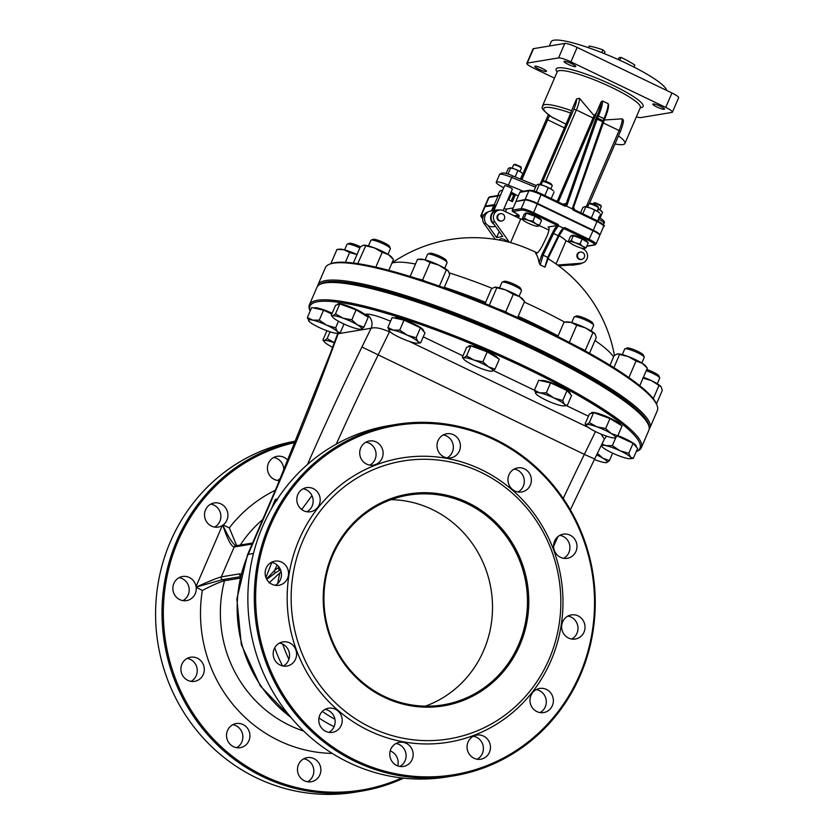 <?xml version="1.0" encoding="UTF-8"?>
<svg xmlns="http://www.w3.org/2000/svg" width="835" height="835" viewBox="0 0 835 835"><rect width="100%" height="100%" fill="white"/><g stroke="black" fill="none" stroke-linecap="round" stroke-linejoin="round"><path stroke-width="1.25" d="M615.051 143.975A45.247 7.379 -156.7 0 0 622.9 144.57A45.247 7.379 -156.7 0 0 624.904 143.453A45.247 7.379 -156.7 0 0 618.516 135.928M604.686 118.967A20.197 4.906 -64.3 0 0 608.611 105.314L608.214 103.697L602.63 101.014L601.179 101.745L596.399 112.84L594.061 115.595L579.469 98.311L576.567 98.927L571.401 110.93A15.948 3.872 115.7 0 1 569.428 116.19L540.026 184.483M608.611 105.314L603.809 120.992M622.221 118.852A15.948 3.872 115.7 0 1 619.09 130.531L620.436 131.471C622.795 125.219 623.745 121.378 623.275 119.948L622.221 118.852L603.35 120.063M554.492 78.146L533.523 68.073A10.625 1.733 23.3 0 1 526.822 63.356A10.625 1.733 23.3 0 1 527.292 63.095L558.563 57.907A10.625 1.733 23.3 0 1 570.931 61.863L665.725 107.423A10.625 1.733 23.3 0 1 672.425 112.14A10.625 1.733 23.3 0 1 671.956 112.401L640.685 117.589A10.625 1.733 23.3 0 1 636.364 116.816M653.043 103.957A6.377 1.044 -156.7 0 0 652.761 104.114A6.377 1.044 -156.7 0 0 658.21 107.59A6.377 1.044 -156.7 0 0 664.472 109.155A6.377 1.044 -156.7 0 0 659.754 106.003A6.377 1.044 -156.7 0 0 653.043 103.957M564.324 61.32A6.377 1.044 -156.7 0 0 564.042 61.477A6.377 1.044 -156.7 0 0 569.491 64.953A6.377 1.044 -156.7 0 0 575.753 66.518A6.377 1.044 -156.7 0 0 571.036 63.366A6.377 1.044 -156.7 0 0 564.324 61.32M535.058 66.174A6.377 1.044 -156.7 0 0 534.776 66.33A6.377 1.044 -156.7 0 0 540.224 69.806A6.377 1.044 -156.7 0 0 546.487 71.382A6.377 1.044 -156.7 0 0 541.769 68.219A6.377 1.044 -156.7 0 0 535.058 66.174M566.005 124.154L551.945 117.13M601.764 52.615L602.953 49.881L604.989 51.885L604.258 53.607M588.487 47.699L589.186 46.071A30.822 5.031 23.3 0 1 602.953 49.881M633.953 67.071L634.809 65.067A30.822 5.031 23.3 0 0 620.958 57.375L619.727 60.235M618.182 59.535L618.965 57.709L620.958 57.375M549.315 46.029L551.152 41.75A62.708 10.229 23.3 0 1 610.02 55.976A62.708 10.229 23.3 0 1 666.476 90.347M526.822 63.356L533.054 48.91A10.625 1.733 23.3 0 1 533.523 48.649L564.794 43.451A10.625 1.733 23.3 0 1 577.152 47.418L671.945 92.977A10.625 1.733 23.3 0 1 678.646 97.685L672.425 112.14M507.91 199.502L512.419 201.673L515.487 194.534M521.885 179.671L547.677 119.802A15.948 3.872 115.7 0 1 549.649 115.627M564.585 322.08A122.995 20.061 -156.7 0 0 537.583 308.303A122.995 20.061 -156.7 0 0 524.296 302.093M492.18 288.346A122.995 20.061 -156.7 0 0 449.261 272.878M415.486 264.027A122.995 20.061 -156.7 0 0 391.865 263.213M613.6 356.889A122.995 20.061 -156.7 0 0 595 340.482M535.579 253.203C537.093 254.017 539.462 251.304 542.708 245.072L546.194 237.871A10.625 2.578 -64.3 0 0 548.532 227.057A10.625 2.578 -64.3 0 0 548.073 227.005L557.07 225.513A11.69 2.839 -64.3 0 0 552.446 232.902L541.936 254.612L543.094 255.176L540.214 264.935L539.034 262.597A143.453 34.809 -64.3 0 0 535.579 253.203L535.851 253.433M545.537 265.728L548.47 257.754L547.739 257.41L544.89 267.179L548.438 257.733L558.98 236.044L558.25 235.7L547.739 257.41A144.351 140.029 118.5 0 0 543.094 255.176L553.605 233.466A10.625 2.578 115.7 0 1 558.698 225.847L558.177 224.438L557.07 225.513M614.424 355.418A143.495 143.495 0 0 0 549.514 259.612A31.887 5.198 -156.7 0 0 548.021 258.693M537.281 252.963A31.887 5.198 -156.7 0 0 510.582 242.609A142.284 136.074 80.6 0 0 509.444 242.317A93.395 24.319 -127.5 0 0 508.755 242.129A93.395 24.319 -127.5 0 0 508.452 242.056C503.484 238.476 500.436 237.818 499.309 240.052M521.364 168.106L520.81 166.749L515.091 164.245L513.661 164.787A4.248 0.689 23.3 0 1 513.755 164.766A4.248 0.689 23.3 0 1 517.898 165.988A4.248 0.689 23.3 0 1 521.364 168.106A4.248 0.689 23.3 0 1 521.374 168.232L519.965 171.509M512.147 168.148L513.567 164.871A4.248 0.689 23.3 0 1 513.661 164.787M601.263 206.506L600.699 205.149L594.99 202.644L593.56 203.187A4.248 0.689 23.3 0 1 593.654 203.166A4.248 0.689 23.3 0 1 597.797 204.387A4.248 0.689 23.3 0 1 601.263 206.506A4.248 0.689 23.3 0 1 601.273 206.631L599.864 209.909M593.142 204.011L593.466 203.27A4.248 0.689 23.3 0 1 593.56 203.187M503.693 187.791L501.146 186.341A13.287 2.171 23.3 0 1 496.24 182.249L499.56 174.536C501.532 172.135 505.874 172.584 512.596 175.861L536.247 185.558L512.586 175.861L511.74 177.427L535.548 187.186M598.601 217.225L598.956 219.354A13.287 2.171 23.3 0 1 603.862 223.446C605.49 222.214 603.809 220.169 598.81 217.298M598.173 221.181L598.476 219.073M496.24 182.249A13.287 2.171 23.3 0 1 508.421 185.14L511.74 177.427A13.287 2.171 23.3 0 0 499.56 174.536M508.421 185.14L523.357 191.257M573.561 207.32A2.129 2.087 46.3 0 0 574.543 209.825M608.214 103.697A21.261 5.156 115.7 0 1 604.029 118.549L603.162 120.564A5.313 1.294 -64.3 0 0 602.672 121.806L603.267 122.463L573.582 207.153L574.741 209.929L573.165 210.128L596.994 221.578L597.14 220.67L574.741 209.929M573.593 207.237L572.549 209.053L573.165 210.128M484.822 206.662A10.625 1.733 23.3 0 1 484.811 206.37A10.625 1.733 23.3 0 1 485.281 206.109L494.32 204.606L498.057 195.933A1.065 1.012 -99.4 0 1 499.403 195.421L500.238 195.818M564.46 204.805A2.129 2.035 80.6 0 0 566.151 203.583L562.759 204.147M563.938 204.721A2.129 1.91 93.6 0 0 566.193 203.677L595.762 118.987L597.098 119.134A5.313 1.294 115.7 0 1 597.578 117.892L598.455 115.867A21.261 5.156 -64.3 0 0 602.63 101.014M541.414 193.908L563.688 204.606L565.055 206.235L566.224 206.005L566.193 203.677M563.688 204.606L564.387 204.805M566.224 206.005L572.549 209.042M516.771 201.329L525.131 199.492A10.625 1.733 23.3 0 1 537.49 203.448L593.257 230.251A10.625 1.733 23.3 0 1 599.947 234.959A10.625 1.733 23.3 0 1 599.739 235.157M516.082 200.995L519.819 192.321L528.868 190.818A1.065 1.012 -99.4 0 1 529.62 190.223L520.57 191.726A1.065 1.012 80.6 0 0 519.819 192.321M497.9 215.764A3.716 3.559 80.6 0 0 501.762 221.004A3.716 3.559 80.6 0 0 504.664 216.745A3.716 3.559 80.6 0 0 497.9 215.764M501.762 221.004L501.146 221.098A3.716 3.559 -99.4 0 1 497.284 215.868A3.716 3.559 -99.4 0 1 499.925 213.76L500.541 213.656M577.799 254.164A3.716 3.559 80.6 0 0 581.661 259.403A3.716 3.559 80.6 0 0 584.563 255.145A3.716 3.559 80.6 0 0 577.799 254.164M581.661 259.403L581.045 259.497A3.716 3.559 -99.4 0 1 577.183 254.268A3.716 3.559 -99.4 0 1 579.824 252.16L580.44 252.055M518.201 196.079L511.124 192.04M512.168 189.284A4.248 0.689 -156.7 0 0 512.356 189.18A4.248 0.689 -156.7 0 0 508.724 186.863A4.248 0.689 -156.7 0 0 504.538 185.819L493.934 210.441M568.76 264.392A7.974 7.619 -99.4 0 0 569.898 264.852A7.974 7.619 80.6 0 0 573.311 265.092L579.438 264.079A7.974 7.619 -99.4 0 1 576.025 263.829L578.759 263.63A7.442 7.118 80.6 0 0 579.354 263.557L581.651 263.171A7.442 7.118 80.6 0 0 583.341 249.091L581.306 248.11M582.089 263.088A7.974 7.619 -99.4 0 1 579.438 264.079M522.647 219.553A31.887 5.198 -156.7 0 0 520.748 219L503.442 210.691A7.442 7.118 80.6 0 0 499.32 210.086L497.023 210.472A7.442 7.118 80.6 0 0 492.535 222.193L494.184 224.5A7.974 7.619 -99.4 0 1 496.929 209.95L490.803 210.963A7.974 7.619 80.6 0 0 488.058 225.513A7.974 7.619 -99.4 0 0 493.412 226.692L495.499 226.348M496.929 209.95A7.974 7.619 -99.4 0 1 499.758 210.034M499.194 231.535L496.606 237.526L488.058 225.513M494.184 224.5L502.743 236.514L496.606 237.526M558.208 265.52L576.025 263.829M569.898 264.852L558.49 265.718M570.326 265.029L570.451 265.008A7.442 7.118 -99.4 0 1 570.326 265.029L558.74 265.906M557.55 265.039L581.056 263.244A7.442 7.118 80.6 0 0 581.651 263.171M499.32 210.086A7.442 7.118 80.6 0 0 494.842 221.807L509.444 242.317M495.353 239.384L484.112 223.592A7.442 7.118 -99.4 0 1 488.151 211.954M520.748 219L510.582 242.609M556.047 263.964L566.036 240.772L569.647 242.505M596.013 244.112L599.749 235.449A10.625 1.733 -156.7 0 0 593.048 230.731L588.591 240.417A9.571 1.555 23.3 0 1 594.196 244.895A1.065 1.012 -99.4 0 0 594.791 244.979L596.013 244.112A10.625 1.733 -156.7 0 0 589.312 239.405L564.69 227.558L563.771 228.487L564.366 227.965M495.927 205.827A10.625 1.733 23.3 0 1 495.124 205.462L485.072 206.589A10.625 1.733 -156.7 0 0 484.603 206.85L480.762 216.014L482.703 218.488M513.191 207.925L506.626 209.021A10.625 1.733 23.3 0 1 503.943 208.698M593.048 230.731L537.281 203.928A10.625 1.733 -156.7 0 0 524.923 199.972L515.988 201.527M563.771 228.487L588.591 240.417M564.69 227.558L563.343 228.08L558.698 225.847M512.69 211.464L512.805 211.526A1.065 1.012 -99.4 0 1 512.283 210.117L512.252 210.201M494.32 204.606L496.084 205.452M566.036 240.772A31.887 5.198 -156.7 0 0 559.158 235.679M548.929 230.084A31.887 5.198 -156.7 0 0 539.066 225.565M337.841 333.123L338.175 333.718A10.625 10.166 80.6 0 0 338.436 333.071M337.674 333.635L330.42 353.174A14.884 5.167 20.4 0 1 331.359 352.099L338.175 333.718L371.116 328.249A10.625 10.166 80.6 0 0 365.97 314.148L364.864 314.336M595.501 431.58L584.343 454.386L361.941 347.016L371.116 328.249C375.124 327.028 381.23 328.228 389.444 331.86A10.625 2.578 115.7 0 1 389.674 331.401M600.981 434.064L604.373 439.095L594.645 458.979L584.343 454.386A744.058 180.558 -64.3 0 0 563.218 498.474M317.905 301.696A179.64 29.298 23.3 0 1 519.245 364.999A179.64 29.298 23.3 0 1 636.26 451.516L637.147 451.182A180.704 29.465 -156.7 0 0 641.353 447.696A180.704 29.465 -156.7 0 0 507.523 358.225A180.704 29.465 -156.7 0 0 317.394 300.287A180.704 29.465 -156.7 0 0 309.42 304.744A180.704 29.465 -156.7 0 0 309.785 310.202L310.14 311.079A179.64 29.298 23.3 0 1 317.905 301.696M656.968 405.152L656.404 403.806A179.64 29.298 -156.7 0 0 510.154 314.221A179.64 29.298 -156.7 0 0 334.699 262.691A179.64 29.298 -156.7 0 0 330.973 263.651L329.606 264.173A180.704 29.465 23.3 0 1 333.363 263.202A180.704 29.465 23.3 0 1 509.841 315.045A180.704 29.465 23.3 0 1 656.968 405.152A180.704 29.465 23.3 0 1 657.322 410.611L649.86 427.948A180.704 29.465 -156.7 0 0 516.03 338.478A180.704 29.465 -156.7 0 0 325.89 280.539A180.704 29.465 -156.7 0 0 317.926 284.996A180.704 29.465 -156.7 0 0 317.571 286.28M317.926 284.996L325.399 267.659A180.704 29.465 23.3 0 1 329.606 264.173M649.171 429.086A180.704 29.465 -156.7 0 0 649.86 427.948M320.035 284.38A179.64 29.298 23.3 0 1 326.412 281.948A179.64 29.298 23.3 0 1 508.598 336.474A179.64 29.298 23.3 0 1 648.858 425.996M648.461 424.9L647.897 423.554A179.64 29.298 -156.7 0 0 501.647 333.969A179.64 29.298 -156.7 0 0 326.203 282.428A179.64 29.298 -156.7 0 0 322.467 283.399L321.099 283.921A180.704 29.465 23.3 0 1 324.857 282.95A180.704 29.465 23.3 0 1 501.344 334.793A180.704 29.465 23.3 0 1 648.461 424.9A180.704 29.465 23.3 0 1 648.816 430.359L641.353 447.696M309.42 304.744L316.893 287.407A180.704 29.465 23.3 0 1 321.099 283.921M276.782 499.998L275.32 499.33L271.354 508.933M276.072 500.572L275.247 500.374L276.114 501.031M276.886 499.852L276.009 499.215M272.179 507.492L275.247 500.374M252.149 544.034L234.165 547.019C231.024 546.153 227.245 538.878 222.82 525.194L222.872 525.163C228.028 536.498 232.37 543.376 235.898 545.777M240.365 576.244A2.129 2.035 -99.4 0 1 239.875 573.802L240.929 574.01M240.25 576.724L222.329 579.699L196.152 587.109C208.969 581.306 217.351 577.893 221.306 576.881L239.875 573.802M252.587 543.011L235.668 545.819A2.129 2.035 -99.4 0 0 234.165 547.019L221.306 576.881A2.129 2.035 -99.4 0 0 222.329 579.699L224.511 580.742C219.438 582.131 212.048 585.387 202.341 590.502L196.162 587.182M303.637 731.042A122.234 116.9 80.6 0 1 224.511 580.742L239.916 578.185M196.152 587.109L196.058 586.504A12.222 11.69 80.6 0 0 182.552 576.494A12.222 11.69 80.6 0 0 173.868 583.414A12.222 11.69 80.6 0 0 175.319 595.908A12.222 11.69 80.6 0 0 186.549 600.615A12.222 11.69 80.6 0 0 196.204 587.558M222.872 525.163L223.164 524.944A12.222 11.69 80.6 0 0 226.984 510.383A12.222 11.69 80.6 0 0 214.219 502.952A12.222 11.69 80.6 0 0 205.535 509.872A12.222 11.69 80.6 0 0 206.986 522.376A12.222 11.69 80.6 0 0 218.227 527.073A12.222 11.69 80.6 0 0 222.329 525.518L222.82 525.194M236.702 545.652L229.301 527.897A138.182 132.149 -99.4 0 1 275.31 490.26M296.049 441.047A178.043 170.267 80.6 0 0 170.382 541.727A178.043 170.267 80.6 0 0 191.539 723.747A178.043 170.267 80.6 0 0 355.219 792.185L361.649 791.11A178.043 170.267 -99.4 0 1 197.968 722.672A178.043 170.267 -99.4 0 1 176.822 540.652A178.043 170.267 -99.4 0 1 295.976 441.235M403.608 778.157A178.043 170.267 -99.4 0 1 361.649 791.11M190.985 681.36A12.222 11.69 80.6 0 0 197.081 668.553A12.222 11.69 80.6 0 0 187.176 658.397M236.608 747.669A12.222 11.69 80.6 0 0 242.703 734.852A12.222 11.69 80.6 0 0 232.788 724.707M307.562 781.769A12.222 11.69 80.6 0 0 313.668 768.962A12.222 11.69 80.6 0 0 303.752 758.806M277.512 480.438A12.222 11.69 80.6 0 0 280.508 478.142M283.764 470.502A12.222 11.69 80.6 0 0 273.703 457.476M214.605 527.083A12.222 11.69 80.6 0 0 220.701 514.266A12.222 11.69 80.6 0 0 210.796 504.121M182.928 600.615A12.222 11.69 80.6 0 0 189.034 587.809A12.222 11.69 80.6 0 0 179.118 577.653M295.475 442.446A176.978 169.244 80.6 0 0 178.053 541.049A176.978 169.244 80.6 0 0 212.915 738.537A176.978 169.244 80.6 0 0 401.708 777.949M181.915 664.159A12.222 11.69 80.6 0 0 183.366 676.653A12.222 11.69 80.6 0 0 194.607 681.35A12.222 11.69 80.6 0 0 204.137 667.384A12.222 11.69 80.6 0 0 190.599 657.239A12.222 11.69 80.6 0 0 181.915 664.159M227.537 730.468A12.222 11.69 80.6 0 0 228.988 742.962A12.222 11.69 80.6 0 0 240.219 747.659A12.222 11.69 80.6 0 0 249.759 733.683A12.222 11.69 80.6 0 0 236.221 723.538A12.222 11.69 80.6 0 0 227.537 730.468M298.492 764.568A12.222 11.69 80.6 0 0 299.942 777.061A12.222 11.69 80.6 0 0 311.184 781.769A12.222 11.69 80.6 0 0 320.713 767.793A12.222 11.69 80.6 0 0 307.186 757.648A12.222 11.69 80.6 0 0 298.492 764.568M397.752 765.904A12.222 11.69 80.6 0 0 390.185 750.947M287.971 460.513A12.222 11.69 80.6 0 0 277.126 456.317A12.222 11.69 80.6 0 0 268.442 463.237A12.222 11.69 80.6 0 0 279.464 480.584M571.714 639.046A12.222 11.69 80.6 0 0 577.82 626.229A12.222 11.69 80.6 0 0 567.904 616.084M562.644 621.835A12.222 11.69 80.6 0 0 564.095 634.339A12.222 11.69 80.6 0 0 575.336 639.036A12.222 11.69 80.6 0 0 584.865 625.06A12.222 11.69 80.6 0 0 571.328 614.915A12.222 11.69 80.6 0 0 562.644 621.835M306.883 511.761A12.222 11.69 80.6 0 0 307.551 511.375L308.397 510.801A12.222 11.69 80.6 0 0 312.801 498.036A12.222 11.69 80.6 0 0 303.074 488.799M266.782 579.344L275.519 572.768A2.129 1.576 -138.2 0 1 274.517 570.535L266.553 578.926M275.519 572.768L279.788 570.159A2.129 2.035 -99.4 0 1 278.754 567.341L274.517 570.535L277.136 565.013M275.216 585.304A12.222 11.69 80.6 0 0 281.426 573.405L281.291 572.361A12.222 11.69 80.6 0 0 271.396 562.341M269.089 582.945L281.144 571.641M271.792 562.404L265.947 577.569M311.956 495.625L301.717 509.538M391.083 499.654A106.296 101.651 -99.4 0 1 491.022 589.155A106.296 101.651 -99.4 0 1 425.359 706.159M332.132 554.837A107.36 102.663 80.6 0 0 436.653 706.754A107.36 102.663 80.6 0 0 509.225 538.262A107.36 102.663 80.6 0 0 332.132 554.837M332.758 555.338A106.296 101.651 -99.4 0 1 408.294 495.145A106.296 101.651 -99.4 0 1 525.977 583.352A106.296 101.651 -99.4 0 1 443.103 704.865A106.296 101.651 -99.4 0 1 345.387 664.002A106.296 101.651 -99.4 0 1 332.758 555.338M302.855 540.767A140.844 134.685 -99.4 0 1 535.172 519.026A140.844 134.685 -99.4 0 1 439.972 740.071A140.844 134.685 -99.4 0 1 302.855 540.767M269.1 525.34A178.043 170.267 80.6 0 0 290.256 707.36A178.043 170.267 80.6 0 0 453.937 775.798A178.043 170.267 80.6 0 0 580.45 674.972A178.043 170.267 80.6 0 0 559.304 492.953A178.043 170.267 80.6 0 0 395.623 424.514A178.043 170.267 80.6 0 0 269.1 525.34M270.342 525.737A176.978 169.244 -99.4 0 1 562.268 498.401A176.978 169.244 -99.4 0 1 442.644 776.174A176.978 169.244 -99.4 0 1 270.342 525.737M453.937 775.798L447.497 776.863A178.043 170.267 -99.4 0 1 283.817 708.424A178.043 170.267 -99.4 0 1 262.66 526.405A178.043 170.267 -99.4 0 1 389.183 425.589L395.623 424.514M299.149 539.577A144.027 137.733 80.6 0 0 439.377 743.39A144.027 137.733 80.6 0 0 536.728 517.345A144.027 137.733 80.6 0 0 299.149 539.577M274.193 648.837A12.222 11.69 80.6 0 0 275.644 661.33A12.222 11.69 80.6 0 0 286.885 666.038A12.222 11.69 80.6 0 0 296.415 652.062A12.222 11.69 80.6 0 0 282.888 641.917A12.222 11.69 80.6 0 0 274.193 648.837M319.815 715.146A12.222 11.69 80.6 0 0 321.266 727.64A12.222 11.69 80.6 0 0 332.507 732.337A12.222 11.69 80.6 0 0 342.037 718.371A12.222 11.69 80.6 0 0 328.499 708.226A12.222 11.69 80.6 0 0 319.815 715.146M390.78 749.245A12.222 11.69 80.6 0 0 392.231 761.75A12.222 11.69 80.6 0 0 403.462 766.447A12.222 11.69 80.6 0 0 412.991 752.471A12.222 11.69 80.6 0 0 399.464 742.325A12.222 11.69 80.6 0 0 390.78 749.245M468.07 742.012A12.222 11.69 80.6 0 0 469.52 754.516A12.222 11.69 80.6 0 0 480.751 759.213A12.222 11.69 80.6 0 0 490.281 745.237A12.222 11.69 80.6 0 0 476.754 735.092A12.222 11.69 80.6 0 0 468.07 742.012M530.976 695.378A12.222 11.69 80.6 0 0 532.427 707.871A12.222 11.69 80.6 0 0 543.668 712.579A12.222 11.69 80.6 0 0 553.198 698.603A12.222 11.69 80.6 0 0 539.66 688.457A12.222 11.69 80.6 0 0 530.976 695.378M554.597 541.101A12.222 11.69 80.6 0 0 556.047 553.595A12.222 11.69 80.6 0 0 567.289 558.291A12.222 11.69 80.6 0 0 576.818 544.316A12.222 11.69 80.6 0 0 563.281 534.17A12.222 11.69 80.6 0 0 554.597 541.101M508.974 474.791A12.222 11.69 80.6 0 0 510.425 487.285A12.222 11.69 80.6 0 0 521.666 491.982A12.222 11.69 80.6 0 0 531.196 478.017A12.222 11.69 80.6 0 0 517.658 467.871A12.222 11.69 80.6 0 0 508.974 474.791M438.02 440.682A12.222 11.69 80.6 0 0 439.471 453.186A12.222 11.69 80.6 0 0 450.702 457.883A12.222 11.69 80.6 0 0 460.231 443.907A12.222 11.69 80.6 0 0 446.704 433.762A12.222 11.69 80.6 0 0 438.02 440.682M360.72 447.925A12.222 11.69 80.6 0 0 362.181 460.419A12.222 11.69 80.6 0 0 373.412 465.116A12.222 11.69 80.6 0 0 382.941 451.14A12.222 11.69 80.6 0 0 369.414 440.995A12.222 11.69 80.6 0 0 360.72 447.925M297.813 494.56A12.222 11.69 80.6 0 0 299.264 507.054A12.222 11.69 80.6 0 0 310.505 511.751A12.222 11.69 80.6 0 0 320.035 497.775A12.222 11.69 80.6 0 0 306.497 487.64A12.222 11.69 80.6 0 0 297.813 494.56M266.146 568.103A12.222 11.69 80.6 0 0 267.597 580.596A12.222 11.69 80.6 0 0 278.838 585.293A12.222 11.69 80.6 0 0 288.367 571.317A12.222 11.69 80.6 0 0 274.83 561.172A12.222 11.69 80.6 0 0 266.146 568.103M540.047 712.579A12.222 11.69 80.6 0 0 546.142 699.772A12.222 11.69 80.6 0 0 536.227 689.616M283.263 666.038A12.222 11.69 80.6 0 0 289.369 653.231A12.222 11.69 80.6 0 0 279.454 643.075M328.886 732.347A12.222 11.69 80.6 0 0 334.981 719.54A12.222 11.69 80.6 0 0 325.076 709.385M399.84 766.457A12.222 11.69 80.6 0 0 405.946 753.64A12.222 11.69 80.6 0 0 396.03 743.494M477.129 759.213A12.222 11.69 80.6 0 0 483.235 746.406A12.222 11.69 80.6 0 0 473.32 736.251M563.667 558.302A12.222 11.69 80.6 0 0 569.762 545.495A12.222 11.69 80.6 0 0 559.847 535.339M518.044 491.992A12.222 11.69 80.6 0 0 524.14 479.186A12.222 11.69 80.6 0 0 514.235 469.03M447.08 457.893A12.222 11.69 80.6 0 0 453.186 445.076A12.222 11.69 80.6 0 0 443.27 434.931M369.79 465.126A12.222 11.69 80.6 0 0 375.896 452.309A12.222 11.69 80.6 0 0 365.98 442.164M552.196 185.673L551.674 184.431A4.332 0.71 -156.7 0 0 547.979 182.197A4.332 0.71 -156.7 0 0 543.825 181.049L542.562 181.529A5.313 0.866 23.3 0 1 543.752 181.602A5.313 0.866 23.3 0 1 548.908 183.502A5.313 0.866 23.3 0 1 552.196 185.673A5.313 0.866 23.3 0 1 552.206 185.84L550.86 188.96M541.09 184.765L542.437 181.633A5.313 0.866 23.3 0 1 542.562 181.529M539.483 225.147L541.591 220.242L535.005 216.307L526.342 213.196L524.276 214.031L522.167 218.927L522.908 219.198A8.507 1.388 -156.7 0 0 522.887 219.866A8.507 1.388 -156.7 0 0 525.173 221.588A8.507 1.388 -156.7 0 0 532.793 225.106A8.507 1.388 -156.7 0 0 537.855 226.306A8.507 1.388 -156.7 0 0 538.147 226.243L537.416 225.972L538.147 226.243A8.507 1.388 -156.7 0 0 535.893 223.863L539.483 225.147L538.147 226.243M522.167 218.927L522.908 219.198L524.234 218.092L528.273 220.336A8.507 1.388 -156.7 0 0 522.908 219.198M532.897 221.202L535.893 223.863A8.507 1.388 -156.7 0 0 528.273 220.336L532.897 221.202L535.005 216.307M526.342 213.196L524.234 218.092M525.173 213.666L525.372 213.196A8.507 1.388 23.3 0 1 527.48 213.144A8.507 1.388 23.3 0 1 536.247 216.453A8.507 1.388 23.3 0 1 541.007 219.897M598.664 208.009L598.152 206.767A4.332 0.71 -156.7 0 0 594.457 204.533A4.332 0.71 -156.7 0 0 590.293 203.385L589.03 203.865A5.313 0.866 23.3 0 1 590.512 204.001A5.313 0.866 23.3 0 1 595.564 205.932A5.313 0.866 23.3 0 1 598.664 208.009A5.313 0.866 23.3 0 1 598.674 208.165L597.328 211.297M587.558 207.09L588.915 203.97A5.313 0.866 23.3 0 1 589.03 203.865M569.355 242.202L568.458 241.044L569.553 241.482A8.507 1.388 -156.7 0 0 569.355 242.202A8.507 1.388 -156.7 0 0 571.192 243.643A8.507 1.388 -156.7 0 0 578.645 247.212A8.507 1.388 -156.7 0 0 584.323 248.642L584.333 248.642A8.507 1.388 -156.7 0 0 584.448 248.632L584.333 248.642M571.234 240.553L575.357 242.901A8.507 1.388 -156.7 0 0 569.553 241.482L571.234 240.553L573.342 235.658L582.183 238.977L588.247 242.797L586.139 247.692L584.448 248.632A8.507 1.388 -156.7 0 0 582.809 246.471L586.139 247.692M580.074 243.872L582.809 246.471A8.507 1.388 -156.7 0 0 575.357 242.901L580.074 243.872L582.183 238.977M568.458 241.044L570.566 236.148L573.342 235.658M571.662 235.95L571.85 235.533A8.507 1.388 23.3 0 1 574.407 235.585A8.507 1.388 23.3 0 1 583.08 238.967A8.507 1.388 23.3 0 1 587.464 242.254L587.454 242.296M584.584 206.621L584.688 206.6A8.507 1.388 23.3 0 1 590.418 208.051L584.584 206.621L582.872 207.539L580.628 212.737M597.86 211.62L590.418 208.051A8.507 1.388 23.3 0 1 597.86 211.62A8.507 1.388 23.3 0 1 599.655 213.05L597.86 211.62M600.574 214.219L597.683 220.931M594.551 210.41L591.337 217.883M585.7 207.07L582.809 213.781M538.116 184.285L538.21 184.274A8.507 1.388 23.3 0 1 538.22 184.264A8.507 1.388 23.3 0 1 543.95 185.714L538.116 184.285L536.394 185.203L533.93 190.923M551.392 189.294L543.95 185.714A8.507 1.388 23.3 0 1 551.392 189.294A8.507 1.388 23.3 0 1 553.188 190.714L551.392 189.294M554.106 191.883L551.204 198.594M548.084 188.073L544.858 195.547M539.233 184.733L536.237 191.695M502.44 190.839L501.324 190.39L499.612 191.309L497.806 195.505M501.324 190.39L501.428 190.38A8.507 1.388 23.3 0 1 502.545 190.453M514.6 195.4L510.456 193.574M510.592 193.261A8.507 1.388 23.3 0 1 513.828 194.931M511.291 194.179L508.807 199.941M509.757 167.731L509.747 167.731A6.91 1.127 23.3 0 1 509.757 167.731A6.91 1.127 23.3 0 1 514.412 168.91L509.663 167.741L508.275 168.493L506.083 173.565M507.983 174.139L510.571 168.106L509.663 167.741M520.455 171.812L514.412 168.91A6.91 1.127 23.3 0 1 520.455 171.812A6.91 1.127 23.3 0 1 521.917 172.97L520.455 171.812M522.658 173.92L520.435 179.076M517.763 170.82L515.143 176.905M598.288 209.053A6.91 1.127 23.3 0 1 600.355 210.211L597.662 209.22M602.557 212.32L601.816 211.37A6.91 1.127 23.3 0 0 600.355 210.211L602.557 212.32L600.083 218.039M326.913 330.754L322.915 340.012L324.481 340.607A15.948 2.599 -156.7 0 0 324.366 341.88A15.948 2.599 -156.7 0 0 328.416 344.97A15.948 2.599 -156.7 0 0 332.612 347.276M322.915 340.012L324.366 341.88M334.303 342.715A15.948 2.599 -156.7 0 0 324.481 340.607L327.143 338.624L334.752 342.882M330.075 331.829L327.143 338.624M357.004 254.571L349.625 252.535L343.853 249.696L336.975 249.435L339.897 249.154A15.948 2.599 23.3 0 1 343.853 249.696A15.948 2.599 23.3 0 1 357.015 254.539M345.419 262.305L349.625 252.535M330.837 263.703L336.975 249.435M360.49 246.805A8.997 1.472 -156.7 0 0 349.395 243.288L347.297 244.081A10.625 1.733 23.3 0 1 354.186 245.584A10.625 1.733 23.3 0 1 359.843 247.974M344.636 249.895L347.047 244.29A10.625 1.733 23.3 0 1 347.297 244.081M309.086 321.339L307.363 317.53L312.749 320.129A15.948 2.599 -156.7 0 0 308.898 321.12L308.887 321.099A15.948 2.599 -156.7 0 0 309.086 321.339A15.948 2.599 -156.7 0 0 319.565 327.685A15.948 2.599 -156.7 0 0 333.708 332.831A15.948 2.599 -156.7 0 0 336.964 333.207A15.948 2.599 -156.7 0 0 337.371 331.62L340.2 332.852L336.964 333.207M319.241 320.149L326.892 325.274A15.948 2.599 -156.7 0 0 312.749 320.129L319.241 320.149L323.531 310.171L331.798 314.033M335.649 327.811L337.371 331.62A15.948 2.599 -156.7 0 0 326.892 325.274L335.649 327.811L338.478 321.256M343.999 324.022L340.2 332.852M307.363 317.53L311.664 307.551L323.531 310.171M313.835 308.031A15.948 2.599 23.3 0 1 324.471 310.077A15.948 2.599 23.3 0 1 332.132 313.261M363.496 245.229L363.695 245.198A15.948 2.599 23.3 0 1 374.445 247.911A15.948 2.599 23.3 0 1 388.39 254.612A15.948 2.599 23.3 0 1 391.761 257.284L393.473 259.476L388.39 254.612L382.19 252.337L374.445 247.911L363.496 245.229L360.282 246.962L353.372 263.015M388.807 270.321L393.473 259.476M375.823 267.116L382.19 252.337M357.745 263.62L365.594 246.074M390.363 248.423L389.496 246.356A8.997 1.472 -156.7 0 0 381.835 241.722A8.997 1.472 -156.7 0 0 373.193 239.332L371.105 240.136A10.625 1.733 23.3 0 1 383.056 243.737A10.625 1.733 23.3 0 1 390.363 248.423A10.625 1.733 23.3 0 1 390.383 248.746L387.962 254.351M368.444 245.939L370.855 240.334A10.625 1.733 23.3 0 1 371.105 240.136M363.914 327.174L361.242 329.167A15.948 2.599 -156.7 0 0 357.307 324.805A15.948 2.599 -156.7 0 0 343.091 318.166A15.948 2.599 -156.7 0 0 332.81 315.891L335.482 313.908L343.091 318.166L351.817 319.847L357.307 324.805L363.914 327.174L368.214 317.196L356.117 309.868L339.782 303.93L335.555 305.318L331.255 315.296L332.81 315.891A15.948 2.599 -156.7 0 0 332.706 317.175A15.948 2.599 -156.7 0 0 336.755 320.254A15.948 2.599 -156.7 0 0 350.971 326.892A15.948 2.599 -156.7 0 0 360.772 329.251A15.948 2.599 -156.7 0 0 361.242 329.167L360.824 329.251M331.255 315.296L332.706 317.175M339.782 303.93L335.482 313.908M356.117 309.868L351.817 319.847M337.33 304.733L337.57 304.18A15.948 2.599 23.3 0 1 355.877 309.284A15.948 2.599 23.3 0 1 366.847 316.371M424.357 259.664A15.948 2.599 23.3 0 1 438.73 265.081A15.948 2.599 23.3 0 1 448.458 271.208L438.73 265.081L430.129 262.503L424.357 259.664L417.479 259.403L420.402 259.121A15.948 2.599 23.3 0 1 424.357 259.664M444.095 287.825L449.679 274.872L448.51 271.271M439.377 286.144L446.224 270.237M417.26 278.692L422.593 279.996L430.129 262.503M422.593 279.996L425.401 281.343M410.142 276.448L417.479 259.403M447.059 262.347L446.193 260.269A8.997 1.472 -156.7 0 0 438.532 255.635A8.997 1.472 -156.7 0 0 429.889 253.255L427.802 254.049A10.625 1.733 23.3 0 1 434.617 255.531A10.625 1.733 23.3 0 1 444.168 259.977A10.625 1.733 23.3 0 1 447.059 262.347A10.625 1.733 23.3 0 1 447.08 262.67L444.658 268.275M425.14 259.862L427.551 254.257A10.625 1.733 23.3 0 1 427.802 254.049M389.392 331.077L389.402 331.088A15.948 2.599 -156.7 0 0 389.59 331.307L387.868 327.497L393.243 330.096A15.948 2.599 -156.7 0 0 389.402 331.088M399.735 330.117L407.386 335.242A15.948 2.599 -156.7 0 0 393.243 330.096L399.735 330.117L404.036 320.139L420.454 327.8L424.994 332.841L420.694 342.82L417.469 343.175A15.948 2.599 -156.7 0 0 417.865 341.588A15.948 2.599 -156.7 0 0 407.386 335.242L416.154 337.778L417.865 341.588L420.694 342.82M389.59 331.307A15.948 2.599 -156.7 0 0 400.069 337.653A15.948 2.599 -156.7 0 0 414.212 342.799A15.948 2.599 -156.7 0 0 417.469 343.175M404.036 320.139L392.168 317.519L387.868 327.497M420.454 327.8L416.154 337.778M394.329 317.999A15.948 2.599 23.3 0 1 404.025 319.711A15.948 2.599 23.3 0 1 419.191 326.683A15.948 2.599 23.3 0 1 423.554 330.712L423.397 331.077M494.591 287.209L494.779 287.177A15.948 2.599 23.3 0 1 494.8 287.177A15.948 2.599 23.3 0 1 505.54 289.891A15.948 2.599 23.3 0 1 519.485 296.592A15.948 2.599 23.3 0 1 522.856 299.264L524.568 301.456L519.485 296.592L513.285 294.317L505.54 289.891L494.591 287.209L491.377 288.941L485.072 303.585M517.648 317.54L524.568 301.456M495.927 308.105L505.749 311.81L513.285 294.317M505.749 311.81L508.264 313.396M489.258 305.318L496.689 288.054M521.457 290.403L520.591 288.336A8.997 1.472 -156.7 0 0 512.93 283.702A8.997 1.472 -156.7 0 0 504.288 281.311L502.2 282.115A10.625 1.733 23.3 0 1 511.542 284.568A10.625 1.733 23.3 0 1 521.144 289.954A10.625 1.733 23.3 0 1 521.457 290.403A10.625 1.733 23.3 0 1 521.478 290.726L519.057 296.331M499.539 287.918L501.95 282.314A10.625 1.733 23.3 0 1 502.2 282.115M466.577 355.887L470.877 345.909L466.65 347.297L462.35 357.276L463.905 357.871L466.577 355.887L474.186 360.146A15.948 2.599 -156.7 0 0 463.905 357.871A15.948 2.599 -156.7 0 0 463.801 359.154A15.948 2.599 -156.7 0 0 467.851 362.233A15.948 2.599 -156.7 0 0 482.066 368.872A15.948 2.599 -156.7 0 0 491.867 371.231A15.948 2.599 -156.7 0 0 492.337 371.147A15.948 2.599 -156.7 0 0 488.402 366.784A15.948 2.599 -156.7 0 0 474.186 360.146L482.912 361.826L488.402 366.784L495.009 369.154L491.919 371.231M462.35 357.276L463.801 359.154M470.877 345.909L487.212 351.848L499.309 359.175L495.009 369.154M487.212 351.848L482.912 361.826M468.425 346.713L468.665 346.16A15.948 2.599 23.3 0 1 481.837 349.04A15.948 2.599 23.3 0 1 497.451 357.61A15.948 2.599 23.3 0 1 497.942 358.351M585.293 327.831A15.948 2.599 23.3 0 1 595.021 333.948L585.293 327.831L576.693 325.253L570.921 322.404A15.948 2.599 23.3 0 1 585.293 327.831M566.955 321.861A15.948 2.599 23.3 0 1 570.921 322.404L564.042 322.143L566.955 321.861M589.5 353.268L596.242 337.622L595.073 334.01M577.914 346.953L585.251 350.481L592.787 332.988M585.251 350.481L585.815 351.232M569.303 342.413L576.693 325.253M557.832 336.568L564.042 322.143M593.622 325.086L592.756 323.02A8.997 1.472 -156.7 0 0 585.158 318.406A8.997 1.472 -156.7 0 0 576.484 315.985A8.997 1.472 -156.7 0 0 576.453 315.995L574.365 316.799A10.625 1.733 23.3 0 1 584.636 319.648A10.625 1.733 23.3 0 1 593.622 325.086A10.625 1.733 23.3 0 1 593.643 325.41L591.222 331.015M571.704 322.602L574.115 316.997A10.625 1.733 23.3 0 1 574.365 316.799A10.625 1.733 23.3 0 1 574.397 316.778M539.807 392.847L546.299 392.867L553.949 397.982A15.948 2.599 -156.7 0 0 539.807 392.847A15.948 2.599 -156.7 0 0 535.966 393.828L535.955 393.817A15.948 2.599 -156.7 0 0 536.143 394.047L534.431 390.237L539.807 392.847M562.717 400.529L564.429 404.338A15.948 2.599 -156.7 0 0 553.949 397.982L562.717 400.529L567.017 390.55L571.558 395.581L567.257 405.559L564.022 405.914A15.948 2.599 -156.7 0 0 564.429 404.338L567.257 405.559M536.143 394.047A15.948 2.599 -156.7 0 0 546.622 400.403A15.948 2.599 -156.7 0 0 560.765 405.539A15.948 2.599 -156.7 0 0 564.022 405.914M546.299 392.867L550.599 382.889L538.732 380.259L534.431 390.237L493.422 370.552M550.599 382.889L567.017 390.55M540.892 380.739A15.948 2.599 23.3 0 1 556.841 384.914A15.948 2.599 23.3 0 1 570.117 393.462L569.961 393.817M642.24 363.288A15.948 2.599 23.3 0 1 645.612 365.96L647.334 368.151L642.24 363.288L636.04 361.012L628.306 356.587A15.948 2.599 23.3 0 1 642.24 363.288M617.347 353.904L617.535 353.873A15.948 2.599 23.3 0 1 617.556 353.873A15.948 2.599 23.3 0 1 628.306 356.587L617.347 353.904L614.142 355.637L609.999 365.239M639.276 385.311L639.798 385.645L647.334 368.151M628.901 377.587L636.04 361.012M613.892 367.661L619.445 354.75M644.213 357.098L643.357 355.032A8.997 1.472 -156.7 0 0 637.867 351.389A8.997 1.472 -156.7 0 0 629.193 348.153A8.997 1.472 -156.7 0 0 627.054 348.007L624.956 348.811A10.625 1.733 23.3 0 1 627.482 348.988A10.625 1.733 23.3 0 1 637.731 352.808A10.625 1.733 23.3 0 1 644.213 357.098A10.625 1.733 23.3 0 1 644.234 357.422L641.823 363.027M622.294 354.614L624.705 349.009A10.625 1.733 23.3 0 1 624.956 348.811M596.952 426.842L605.667 428.522L611.168 433.48A15.948 2.599 -156.7 0 0 596.952 426.842A15.948 2.599 -156.7 0 0 586.671 424.566L589.343 422.583L596.952 426.842M617.764 435.849L615.103 437.843A15.948 2.599 -156.7 0 0 611.168 433.48L617.764 435.849L622.065 425.871L609.967 418.544L605.667 428.522M589.343 422.583L593.633 412.605L589.406 413.993L585.105 423.971L586.671 424.566A15.948 2.599 -156.7 0 0 586.556 425.85A15.948 2.599 -156.7 0 0 590.606 428.929A15.948 2.599 -156.7 0 0 604.822 435.567A15.948 2.599 -156.7 0 0 614.623 437.926A15.948 2.599 -156.7 0 0 615.103 437.843L614.685 437.926M585.105 423.971L586.556 425.85M593.633 412.605L609.967 418.544M591.19 413.408L591.42 412.855A15.948 2.599 23.3 0 1 606.001 416.31A15.948 2.599 23.3 0 1 620.708 425.046M643.42 377.222A15.948 2.599 23.3 0 1 651.352 380.603A15.948 2.599 23.3 0 1 661.08 386.72L651.352 380.603L642.752 378.025M656.467 403.942L662.301 390.394L661.132 386.782M653.283 398.692L658.846 385.76M646.238 370.698A10.625 1.733 23.3 0 1 647.313 371.074A10.625 1.733 23.3 0 1 659.681 377.869L658.815 375.792A8.997 1.472 -156.7 0 0 648.346 370.041A8.997 1.472 -156.7 0 0 646.749 369.498M659.681 377.869A10.625 1.733 23.3 0 1 659.702 378.182L657.281 383.787M620.008 450.764L628.776 453.301L630.488 457.11A15.948 2.599 -156.7 0 0 620.008 450.764A15.948 2.599 -156.7 0 0 605.866 445.619L612.358 445.639L620.008 450.764M633.316 458.342L630.091 458.697A15.948 2.599 -156.7 0 0 630.488 457.11L633.316 458.342L637.616 448.364L633.076 443.322L628.776 453.301M601.962 444.022L605.866 445.619A15.948 2.599 -156.7 0 0 602.025 446.61A15.948 2.599 -156.7 0 0 602.212 446.829A15.948 2.599 -156.7 0 0 612.692 453.175A15.948 2.599 -156.7 0 0 626.834 458.321A15.948 2.599 -156.7 0 0 630.091 458.697M602.014 446.589L601.294 445.389M615.896 437.436L612.358 445.639M617.545 436.068L633.076 443.322M617.848 435.661A15.948 2.599 23.3 0 1 636.176 446.234L636.019 446.589M597.328 453.238L602.828 458.196L609.435 460.565L606.763 462.559A15.948 2.599 -156.7 0 0 602.828 458.196A15.948 2.599 -156.7 0 0 596.628 454.908M594.395 459.49A15.948 2.599 -156.7 0 0 596.482 460.283A15.948 2.599 -156.7 0 0 606.283 462.642M612.629 453.144L609.435 460.565M557.352 71.57L557.237 71.779A45.247 7.379 23.3 0 1 611.846 87.508A45.247 7.379 23.3 0 1 640.351 107.569L640.424 107.35M640.278 107.746A47.376 7.724 -156.7 0 0 613.287 85.483A47.376 7.724 -156.7 0 0 570.169 69.274A47.376 7.724 -156.7 0 0 557.164 71.956M571.505 110.7A45.247 7.379 -156.7 0 0 542.614 105.732L557.237 71.779M553.563 118.184A43.117 7.035 23.3 0 1 570.691 113.038M527.292 63.095L533.523 48.649M558.563 57.907L564.794 43.451M570.931 61.863L577.152 47.418M665.725 107.423L671.945 92.977M589.301 203.761L620.342 131.523M586.264 206.767L619.09 130.531L603.131 122.86M603.277 122.338A6.377 1.545 115.7 0 1 603.778 121.065L596.347 117.495A6.377 1.545 -64.3 0 0 595.762 118.987M511.197 201.089A4.248 1.033 -64.3 0 0 511.709 200.003L514.35 193.877M520.675 179.17L548.428 114.739M518.191 316.288A127.557 20.802 23.3 0 1 532.48 322.968A127.557 20.802 23.3 0 1 558.093 335.962M444.314 287.323A127.557 20.802 23.3 0 1 485.605 302.353M540.214 264.935A134.393 130.375 -61.5 0 1 544.89 267.179M576.567 98.927A13.819 3.35 115.7 0 1 573.864 109.197L576.338 109.98A15.948 3.872 -64.3 0 0 579.469 98.311M545.62 181.32L576.338 109.98L593.069 118.027L557.143 201.454M573.864 109.197L542.75 181.456M537.49 203.448L541.33 193.866A9.571 1.555 -156.7 0 0 530.215 190.307M525.131 199.492L528.868 190.818A10.625 1.733 23.3 0 1 541.226 194.785L565.055 206.235M558.312 202.007L594.311 118.424L593.069 118.027A15.948 3.872 115.7 0 0 594.061 115.595M594.311 118.424A17.003 4.123 -64.3 0 0 596.399 112.84M601.179 101.745A20.197 4.906 115.7 0 1 597.213 115.47L604.697 119.019L573.593 207.268M566.735 205.88L597.098 119.134L602.672 121.806L572.309 208.562M593.257 230.251L596.994 221.578A10.625 1.733 23.3 0 1 603.684 226.295C605.699 226.316 603.517 224.448 597.14 220.67L574.668 209.867M597.213 115.47L596.347 117.495M485.281 206.109L489.007 197.436A1.065 1.012 -99.4 0 1 489.769 196.841L488.538 197.697A10.625 1.733 23.3 0 1 489.007 197.436L498.057 195.933M564.408 127.849L547.677 119.802M578.759 263.63L581.056 263.244M494.842 221.807L492.535 222.193M485.855 223.3L484.112 223.592M482.714 218.446A9.571 1.555 23.3 0 1 481.847 216.672L483.152 216.453M594.196 244.895L586.817 246.116M548.438 257.733L558.949 236.034L563.74 228.571M563.343 228.08A10.625 2.578 -64.3 0 0 558.25 235.7L552.446 232.902M558.949 236.023A11.69 2.839 115.7 0 1 563.573 228.644M481.847 216.672A1.065 1.012 -99.4 0 1 481.336 215.253A10.625 1.733 -156.7 0 0 480.866 215.524M484.008 214.814L481.336 215.253L485.072 206.589M493.976 205.107L491.502 210.848M492.911 210.618L495.124 205.462M516.437 216.933L518.733 216.557A1.065 1.012 -99.4 0 1 518.222 215.148L514.12 215.827M518.733 216.557A11.69 1.91 -156.7 0 0 512.805 211.526L521.708 210.055A1.065 1.012 -99.4 0 1 521.197 208.646L512.283 210.117L516.02 201.454M521.708 210.055A9.571 1.555 23.3 0 1 532.834 213.614L533.555 212.601A10.625 1.733 -156.7 0 0 521.197 208.646L524.923 199.972M558.177 224.438L533.555 212.601L537.281 203.928M532.834 213.614L557.655 225.544M505.488 211.673L506.626 209.021M541.936 254.612L539.034 262.597M548.073 227.005L548.856 227.381M390.561 321.235C378.704 316.246 370.5 313.887 365.97 314.148M336.286 444.116A744.058 180.558 115.7 0 1 378.015 355.219L389.444 331.86L391.26 332.737M409.14 341.327L588.414 427.499M588.445 416.216L566.495 405.674M462.945 355.898L423.272 336.839M331.359 352.099A758.942 184.17 115.7 0 1 277.523 486.262L248.204 554.346A132.869 127.066 80.6 0 0 290.872 717.38M253.475 553.469L248.204 554.346A14.884 2.421 -156.7 0 0 247.546 554.711L236.858 598.956L241.305 644.505L260.363 685.984L291.812 718.497M361.941 347.016A758.942 184.17 -64.3 0 0 307.478 464.469M196.058 586.504L222.329 525.518M262.691 519.558A122.234 116.9 80.6 0 0 240.292 545.057M223.164 524.944L229.301 527.897M332.278 753.42A138.182 132.149 -99.4 0 1 202.341 590.502M247.546 554.711L276.876 486.628A14.884 2.421 23.3 0 1 277.523 486.262M280.852 570.608L279.788 570.159L280.643 570.023M288.9 659.285A122.234 116.9 -99.4 0 1 282.721 644.129M277.742 583.477A122.234 116.9 -99.4 0 1 279.944 572.789M274.725 647.762A127.734 122.15 80.6 0 0 282.564 665.902M322.31 711.43A127.734 122.15 80.6 0 0 334.929 719.227M318.97 717.996A132.869 127.066 80.6 0 0 334.104 726.669M624.904 143.453L640.351 107.569M552.739 117.714C535.924 105.554 544.483 107.548 542.614 105.732M508.765 242.129A143.495 143.495 0 0 0 392.012 262.889M548.376 114.698L520.622 179.149M514.287 193.845L511.135 201.058M603.35 224.646L603.862 223.446M529.62 190.223L541.383 193.877L563.855 204.679M489.769 196.841L498.808 195.338M484.811 206.37L488.538 197.697M503.15 210.556L512.356 189.18M594.791 244.979L586.734 246.315M515.978 201.475L512.241 210.149A1.065 1.065 0 0 0 512.742 211.516C521.698 216.536 517.136 214.512 518.66 215.357L518.692 214.877M599.947 234.959L603.684 226.295M606.544 436.173L604.373 439.095M276.834 500.791L275.905 500.342M276.51 499.246L277.45 499.695M330.42 353.174L276.876 486.628M553.584 546.33L558.01 536.561M570.347 509.809L594.645 458.979M522.887 219.866L522.251 219.052"/></g></svg>
